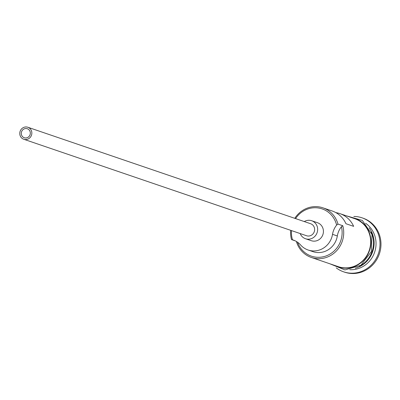<?xml version="1.0" encoding="UTF-8"?>
<svg xmlns="http://www.w3.org/2000/svg" width="400" height="400" viewBox="0 0 400 400"><rect width="100%" height="100%" fill="white"/><g stroke="black" fill="none" stroke-linecap="round" stroke-linejoin="round"><path stroke-width="0.6" d="M294.785 218.325A25.36 24.02 108.8 0 1 322.935 207.835A25.36 24.02 108.8 0 1 337.975 224.09L336.62 225.08A24.09 22.82 -71.2 0 0 336.43 224.345A24.09 22.82 -71.2 0 0 318.165 207.955A24.09 22.82 -71.2 0 0 295.575 218.595M291.48 230.595A24.09 22.82 -71.2 0 0 292.295 239.065A24.09 22.82 -71.2 0 0 292.51 239.795L291.52 239.585A25.36 24.02 108.8 0 1 290.69 230.325M21.45 134.705A4.755 4.505 -71.2 0 0 24.27 137.755A4.755 4.505 -71.2 0 0 28.9 136.6A4.755 4.505 -71.2 0 0 30.16 131.8A4.755 4.505 -71.2 0 0 27.34 128.755A4.755 4.505 -71.2 0 0 22.71 129.91A4.755 4.505 -71.2 0 0 21.45 134.705M31.615 131.315A6.34 6.005 -71.2 0 0 27.855 127.255A6.34 6.005 -71.2 0 0 21.68 128.795A6.34 6.005 -71.2 0 0 20 135.19A6.34 6.005 -71.2 0 0 23.76 139.255A6.34 6.005 -71.2 0 0 29.935 137.715A6.34 6.005 -71.2 0 0 31.615 131.315M23.76 139.255L306.545 235.735A6.34 6.005 -71.2 0 0 312.72 234.195A6.34 6.005 -71.2 0 0 314.4 227.8A6.34 6.005 -71.2 0 0 310.64 223.735L27.855 127.255M300.19 233.57A9.51 9.01 -71.2 0 0 305.52 238.735A9.51 9.01 -71.2 0 0 314.785 236.425A9.51 9.01 -71.2 0 0 317.305 226.83A9.51 9.01 -71.2 0 0 311.665 220.735A9.51 9.01 -71.2 0 0 304.285 221.57M305.52 238.735L311.295 240.705A9.51 9.01 -71.2 0 0 320.555 238.395A9.51 9.01 -71.2 0 0 323.075 228.8A9.51 9.01 -71.2 0 0 317.435 222.705L311.665 220.735M369.1 227.81A25.36 24.02 108.8 0 1 373.18 236.1A25.36 24.02 108.8 0 1 355.305 268.245M371.18 232.03A25.36 24.02 108.8 0 1 372.605 235.9A25.36 24.02 108.8 0 1 359.53 266.175M365.615 223.29A25.36 24.02 108.8 0 1 375.105 236.755A25.36 24.02 108.8 0 1 349.785 269.69M353.84 216.455A28.53 27.025 108.8 0 1 362.05 217.83A28.53 27.025 108.8 0 1 378.97 236.115A28.53 27.025 108.8 0 1 371.41 264.9A28.53 27.025 108.8 0 1 343.625 271.83A28.53 27.025 108.8 0 1 336.285 267.9M322.935 207.835L332.17 210.985A25.36 24.02 108.8 0 1 345.95 223.725L353.645 226.35A25.36 24.02 -71.2 0 0 339.865 213.61A25.36 24.02 -71.2 0 0 335.9 212.645M337.975 224.09L342.785 225.73A25.36 24.02 108.8 0 1 336.065 251.315A25.36 24.02 108.8 0 1 311.37 257.475A25.36 24.02 108.8 0 1 296.405 241.485M339.865 213.61L354.68 218.665A25.36 24.02 108.8 0 1 369.72 234.915A25.36 24.02 108.8 0 1 362.995 260.505A25.36 24.02 108.8 0 1 338.3 266.665L311.37 257.475M291.52 239.585L295.225 240.85M362.05 217.83L363.01 218.16A28.53 27.025 108.8 0 1 379.93 236.445A28.53 27.025 108.8 0 1 372.37 265.23A28.53 27.025 108.8 0 1 344.59 272.16L343.625 271.83M297.59 242.255A24.09 22.82 -71.2 0 0 325.9 256.01A24.09 22.82 -71.2 0 0 341.43 226.72A19.02 18.015 -71.2 0 0 337.33 235.97A19.335 18.315 -71.2 0 1 312.93 251.645L308.12 250.005A19.335 18.315 -71.2 0 0 332.525 234.325L337.33 235.97M341.43 226.72L342.785 225.73M336.62 225.08A19.02 18.015 -71.2 0 0 332.525 234.325M308.12 250.005A19.335 18.315 -71.2 0 1 300.61 244.97A19.02 18.015 -71.2 0 0 293.225 240.02A19.02 18.015 -71.2 0 0 292.51 239.795M334.695 265.435A25.675 24.32 -71.2 0 0 361.75 262.09A25.675 24.32 -71.2 0 0 370.01 234.82A25.675 24.32 -71.2 0 0 351.075 217.435M329.785 263.76L344.945 269.925L360.91 265.28L371.315 251.685L372.015 234.56L362.33 220.435L346.16 215.76"/></g></svg>
